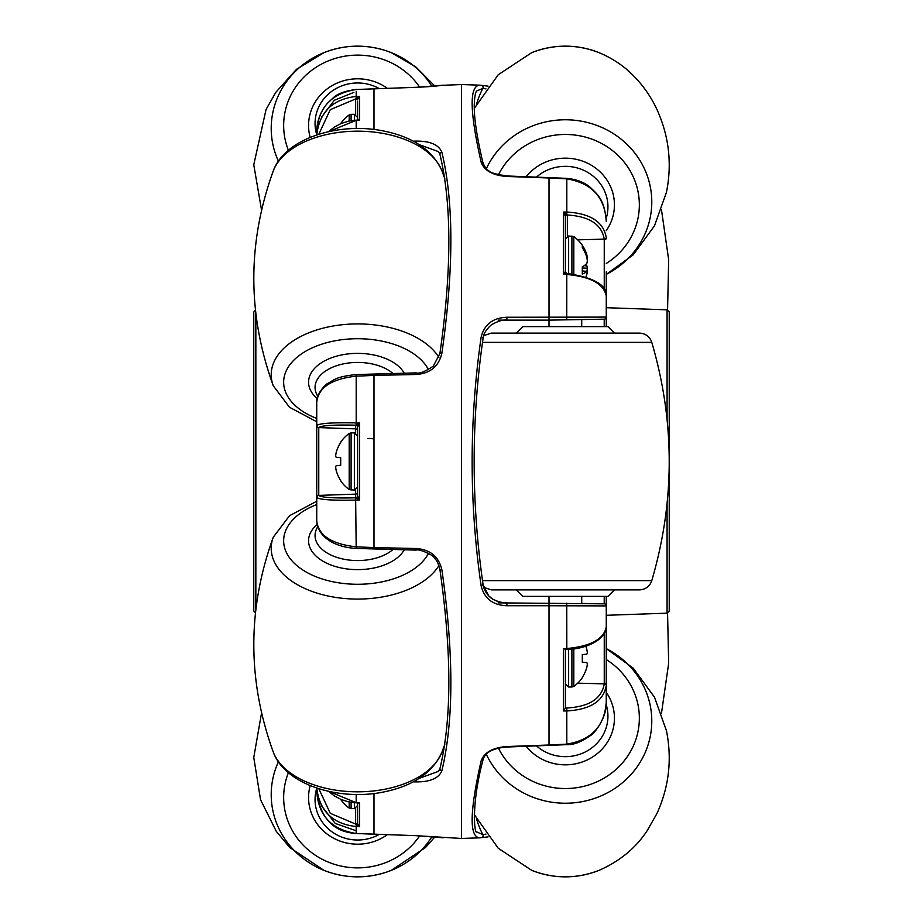 <?xml version="1.0" encoding="UTF-8"?>
<svg xmlns="http://www.w3.org/2000/svg" width="923" height="923" viewBox="0 0 923 923"><rect width="100%" height="100%" fill="white"/><g stroke="black" fill="none" stroke-linecap="round" stroke-linejoin="round"><path stroke-width="1.38" d="M667.075 419.261L667.075 309.828L669.233 311.974L669.233 461.442M669.233 461.558L669.233 611.026L667.075 613.172L667.075 503.739M667.075 309.828L606.261 307.705M667.075 613.172L606.261 615.295M581.721 326.627L581.721 319.566L604.219 319.173L549.012 320.131L549.012 177.989L506.923 176.466C492.882 175.451 484.275 170.663 481.125 162.102C469.599 111.268 469.184 85.62 479.891 85.17L461.5 84.535L461.5 838.465L479.891 837.83C469.184 837.507 469.599 811.871 481.125 760.898C484.252 752.349 492.859 747.561 506.923 746.534L549.012 745.011L549.012 605.742L506.923 605.742C492.882 605.223 484.275 598.565 481.125 585.759C469.149 503.127 469.149 420.288 481.125 337.241C484.252 324.458 492.859 317.8 506.923 317.258L606.261 317.097L606.261 305.628M476.568 831.888L482.833 834.588L485.983 834.104M485.983 88.896L482.833 88.412L476.637 90.996C477.041 90.915 474.734 90.777 474.26 105.141C474.03 118.156 476.96 137.527 483.064 163.244L483.064 163.244A2.077 1.627 -14.2 0 0 481.125 162.102M479.891 85.17L481.414 85.343A2.077 2.054 100.2 0 1 482.833 88.412A92.046 87.535 180 0 0 476.706 103.63M481.633 85.389L488.082 86.127L481.414 85.343M481.125 837.692A2.077 2.054 -100.2 0 0 481.414 837.657L488.082 836.873L481.633 837.611M443.109 85.17L441.875 85.308A2.077 2.054 -100.2 0 0 441.586 85.343L461.5 84.535M316.924 790.63A2.077 0.646 -0 0 0 316.739 790.896L316.739 788.057L316.739 790.896C318.158 815.321 331.311 829.523 356.209 833.492L416.077 835.673L461.5 838.465M441.875 85.308L416.077 87.327L373.988 88.839L373.988 129.497L373.988 88.839L356.209 89.508C331.357 93.419 318.204 107.622 316.739 132.104L316.739 134.943L316.739 132.104A2.077 0.646 180 0 0 316.924 132.37M356.209 831.681L356.197 833.504L373.988 834.173L373.988 793.503L373.988 834.161L416.065 835.673M413.158 141.161L416.077 141.104C430.118 140.988 438.725 144.692 441.875 152.203C453.851 202.299 453.851 269.32 441.875 353.267C438.748 366.443 430.141 373.515 416.077 374.484L373.988 375.43L373.988 547.57L416.077 548.516L416.1 550.108L356.197 548.447C332.926 547.085 317.466 535.859 316.739 520.664C318.158 535.305 331.311 544.028 356.209 546.843L373.988 547.57L373.988 374.23L373.988 375.43L356.209 376.157C331.357 378.938 318.204 387.66 316.739 402.336C315.493 394.571 326.315 383.472 328.126 383.253C334.564 379.872 335.187 376.838 356.197 374.553L356.209 422.919L359.635 423.022L357.639 427.234A2.077 2.054 -0 0 0 355.632 425.168C333.491 424.707 321.204 425.515 318.758 427.591L318.758 495.409C321.25 497.497 333.538 498.293 355.632 497.82L355.632 497.82A2.077 2.054 180 0 0 357.639 495.766L357.639 427.234A2.077 2.065 180 0 0 355.632 425.18L359.635 423.022L359.635 499.978L356.209 500.081C332.615 500.589 319.462 499.712 316.751 497.474L316.739 402.336M498.166 602.869L604.219 603.827L604.219 596.373M482.833 584.467C485.752 596.316 493.759 602.454 506.854 602.869C503.773 603.319 499.251 602.177 493.263 599.442L488.786 595.97L483.098 584.732C471.18 502.574 471.18 420.415 483.098 338.268L483.098 338.268C483.156 334.426 485.844 329.984 491.186 324.942C497.947 321.1 503.162 319.496 506.854 320.131L498.166 320.131M549.012 326.627L549.012 320.131L506.854 320.131L506.923 317.258M255.429 612.722L253.767 610.945L253.767 312.055L255.429 310.278M255.844 314.028L255.844 608.972M416.077 548.516C430.118 549.462 438.725 556.534 441.875 569.733C453.851 653.346 453.851 720.367 441.875 770.797C438.748 778.297 430.141 782 416.077 781.896L413.158 781.839M419.088 778.389L438.437 771.397L439.902 768.917M439.902 154.083L438.437 151.603L419.088 144.611M506.923 176.466L506.923 175.97C495.316 174.193 489.259 172.416 488.74 170.617C487.286 170.374 485.394 167.917 483.064 163.244M441.586 85.343L441.586 85.343C439.025 85.677 434.306 86.531 416.077 87.316L416.065 87.327M479.891 837.83L481.414 837.657A2.077 2.054 -100.2 0 0 482.833 834.588A92.046 87.535 180 0 1 476.706 819.37M481.125 760.898A2.077 1.627 14.2 0 0 483.064 759.756L483.064 759.756C484.99 752.418 492.951 748.172 506.923 747.03L506.923 746.534M441.875 837.692A2.077 2.054 100.2 0 1 441.586 837.657L443.109 837.83M506.923 605.742L506.854 602.869M481.125 585.759A2.077 0.692 -9.3 0 0 483.098 584.732M481.125 337.241A2.077 0.692 9.3 0 1 483.098 338.268M441.875 569.733A2.077 0.577 170.8 0 1 439.902 569.468L439.902 569.468C451.809 652.607 451.82 718.971 439.948 768.536L438.471 771.351M441.875 770.797A2.077 1.696 -164.7 0 1 439.948 768.536M416.077 781.896L416.077 780.212M416.077 141.104L416.077 142.788M441.875 152.203A2.077 1.696 164.7 0 0 439.948 154.464L439.948 154.464C451.82 204.029 451.809 270.393 439.902 353.532L433.279 366.166C425.134 371.657 419.411 373.896 416.1 372.892L416.077 374.484M441.875 353.267A2.077 0.577 -170.8 0 0 439.902 353.532M517.238 589.889L639.351 589.889L491.382 589.889L516.292 589.889L522.787 596.373L607.945 596.373L614.43 589.889L517.238 589.889M483.71 335.626L491.382 333.111L516.292 333.111L522.787 326.627L607.945 326.627L614.43 333.111L517.238 333.111M492.801 333.111L639.351 333.111C644.508 333.307 648.35 335.649 650.888 340.149L651.788 342.375L482.441 342.375M637.931 333.111L614.43 333.111M316.739 439.256L316.739 483.744M316.739 489.49L316.739 501.247L289.487 515.749L273.277 537.232C247.329 608.845 247.329 680.459 273.277 752.072A86.416 50.8 -0 0 0 386.252 788.957A86.416 50.8 -0 0 0 441.99 752.072C432.841 772.401 413.758 785.623 384.753 791.761C339.433 801.545 285.022 784.827 273.277 752.072M321.919 116.679L334.311 100.261L353.878 92.381M316.739 489.513L316.739 497.37A2.077 2.065 0 0 1 318.747 495.305M316.739 520.664L316.739 497.37M318.747 427.695A2.077 2.065 -0 0 1 316.739 425.63L316.739 433.51L316.751 425.526C319.404 423.288 332.545 422.422 356.209 422.919L356.186 424.799A2.077 1.523 39.8 0 1 357.893 426.553M373.988 547.57L373.988 548.77M316.751 135.116C319.404 112.052 332.545 99.165 356.209 96.453L359.635 96.361L357.639 99.396L355.632 98.876L356.186 97.826L359.635 96.361L359.635 120.14L356.209 120.302L328.726 131.62M328.726 791.38L356.209 802.698L359.635 802.86L357.893 803.264L357.639 802.56M318.816 788.738L330.272 813.325L355.632 824.043L357.639 823.604L359.635 826.639L356.209 826.547C332.615 823.893 319.462 811.005 316.751 787.884M356.209 830.781L335.245 823.454L321.919 806.31M357.639 118.813L357.639 101.138M355.632 114.556L355.632 98.957L330.249 109.687L318.816 134.262M356.209 794.472L356.186 802.872L359.635 802.86L359.635 826.639L356.186 825.174L355.632 824.124L357.639 823.743L357.639 802.941L357.639 805.421L354.363 808.698L354.363 802.756M355.632 824.124L355.632 808.444M356.197 548.447L355.632 497.832A2.077 2.065 180 0 0 357.639 495.755L359.635 499.978L356.186 498.201A2.077 1.523 140.2 0 0 357.893 496.447M357.639 120.44L357.893 119.736L359.635 120.14L356.186 120.128L356.209 128.528M357.639 99.396L355.632 98.876M316.739 790.896C319.958 817.778 333.111 831.981 356.197 833.504L356.186 825.174L357.893 824.862M357.893 98.138L356.186 97.826L356.209 91.319M606.261 271.766L606.249 295.764C603.596 283.742 590.455 276.646 566.791 274.477L566.757 319.82L565.361 319.843M604.253 289.395L604.242 239.138C601.75 224.439 589.462 216.397 567.368 214.99A2.077 1.558 0 0 0 565.361 216.536L565.361 271.893A2.077 1.823 0 0 0 565.891 273.104M565.361 649.63L565.361 708.068L566.791 708.01C589.243 706.741 601.727 698.699 604.242 683.862L604.253 683.262A2.077 1.511 180 0 1 606.261 684.774L606.249 685.454C603.596 701.088 590.455 709.591 566.791 710.952L563.365 710.941L563.365 648.696L566.791 648.523C590.385 646.388 603.538 639.293 606.249 627.236L606.261 701.642L606.238 627.305A2.077 1.788 -177.2 0 0 606.249 627.236M606.261 617.372L606.261 605.903L549.012 605.742L549.012 745.011L566.791 744.146C591.643 740.015 604.796 725.847 606.261 701.642C607.438 716.71 594.493 733.854 590.27 735.677C581.409 741.965 573.587 744.953 566.814 744.653L566.791 708.01M606.261 596.373L606.261 626.74M606.261 326.627L606.261 292.337M549.012 744.076L549.012 745.011M549.012 605.742L549.012 596.373M506.923 175.97L566.814 178.347C576.437 179.339 584.063 182.189 589.716 186.884C598.231 194.972 604.496 199.795 606.261 221.358C604.842 197.21 591.689 183.042 566.791 178.854L549.012 177.989L549.012 317.258M549.012 177.989L549.012 178.924M567.368 273.716L566.814 273.439L566.791 274.477L563.365 274.304L565.107 271.881L566.837 273.439L563.365 274.304L563.365 212.059L566.791 212.048C590.385 213.375 603.538 221.878 606.249 237.546L606.261 238.226A2.077 1.511 180 0 1 604.253 239.738M581.721 596.373L581.721 603.434L604.219 603.827A2.077 2.077 0 0 1 606.261 605.903M604.219 326.627L604.219 319.173A2.077 2.077 0 0 0 606.261 317.097M563.365 648.696L566.814 649.561L566.757 603.18M565.361 708.068L563.365 710.941M567.368 214.932A2.077 1.5 -0 0 0 565.361 216.444L563.365 212.059L567.368 214.932L567.368 236.242M566.814 178.347L566.814 214.055A2.077 0.6 -26.9 0 0 565.107 215.336M565.107 271.881A2.077 1.869 -88.7 0 0 566.814 273.439C593.627 277.5 606.769 284.919 606.238 295.695A2.077 1.788 -2.8 0 1 606.249 295.764M317.754 526.768A42.573 25.025 -0 0 0 327.215 553.05A42.573 25.025 -0 0 0 371.738 559.153A42.573 25.025 -0 0 0 392.863 549.589M373.884 568.003A49.069 28.844 -0 0 0 404.228 549.843A49.069 28.844 -0 0 1 373.884 568.003A49.069 28.844 -0 0 1 308.582 540.059A49.069 28.844 -0 0 0 373.884 568.003M317.143 524.495A49.069 28.844 -0 0 0 308.582 540.059A49.069 28.844 -0 0 1 317.143 524.495M373.884 354.997A49.069 28.844 -0 0 1 404.228 373.157A49.069 28.844 -0 0 0 373.884 354.997A49.069 28.844 -0 0 0 308.582 382.941A49.069 28.844 -0 0 1 373.884 354.997M317.754 396.232A42.573 25.025 -0 0 1 327.227 369.95A42.573 25.025 -0 0 1 371.738 363.847A42.573 25.025 -0 0 1 392.863 373.411M317.131 398.505A49.069 28.844 -0 0 1 308.582 382.941A49.069 28.844 -0 0 0 317.131 398.505M373.884 81.443A49.069 46.669 180 0 1 387.36 88.354A49.069 46.669 180 0 0 373.884 81.443A49.069 46.669 180 0 0 308.847 120.463A49.069 46.669 180 0 1 373.884 81.443M316.762 134.827A42.573 40.497 180 0 1 328.346 94.088A42.573 40.497 180 0 1 371.738 85.262A42.573 40.497 180 0 1 379.341 88.643M310.186 137.389A49.069 46.669 180 0 1 308.847 120.463A49.069 46.669 180 0 0 310.186 137.389M526.237 176.662A49.069 46.669 0 0 1 583.463 161.456A49.069 46.669 0 0 1 614.153 209.844A49.069 46.669 0 0 1 613.495 213.928A49.069 46.669 0 0 1 606.261 230.623A49.069 46.669 0 0 0 613.495 213.928A49.069 46.669 0 0 0 614.153 209.844L614.153 209.844A49.069 46.669 0 0 0 583.463 161.456A49.069 46.669 0 0 0 526.237 176.662M536.528 177.031A42.573 40.497 0 0 1 586.209 171.528A42.573 40.497 0 0 1 607.126 214.724A42.573 40.497 0 0 1 606.157 218.428M536.528 745.969A42.573 40.497 0 0 0 586.209 751.472A42.573 40.497 0 0 0 607.126 708.276A42.573 40.497 0 0 0 606.169 704.584M526.237 746.338A49.069 46.669 0 0 0 583.463 761.544A49.069 46.669 0 0 0 614.153 713.156A49.069 46.669 0 0 0 613.495 709.072A49.069 46.669 0 0 0 606.261 692.377A49.069 46.669 0 0 1 613.495 709.072A49.069 46.669 0 0 1 614.153 713.156A49.069 46.669 0 0 1 583.463 761.544A49.069 46.669 0 0 1 526.237 746.338M316.762 788.173A42.573 40.497 180 0 0 328.346 828.912A42.573 40.497 180 0 0 371.738 837.738A42.573 40.497 180 0 0 379.341 834.357M373.884 841.557A49.069 46.669 180 0 0 387.36 834.646A49.069 46.669 180 0 1 373.884 841.557A49.069 46.669 180 0 1 308.847 802.537A49.069 46.669 180 0 0 373.884 841.557M310.186 785.611A49.069 46.669 180 0 0 308.847 802.537A49.069 46.669 180 0 1 310.186 785.611M571.902 649.146L571.902 687.012L573.806 686.412L573.806 648.915M585.759 646.181A34.347 34.22 90 0 1 586.832 649.504A34.093 31.382 167.1 0 1 587.34 652.78A34.093 13.003 174.6 0 1 586.832 654.188L582.298 654.592L582.298 662.183L586.832 662.587A34.093 13.003 5.4 0 1 587.34 663.995A34.093 31.382 12.9 0 1 586.832 667.271A34.347 34.22 90 0 1 582.298 677.367L582.298 677.736A34.37 34.37 0 0 1 573.806 686.412M565.361 649.377L565.361 648.592M349.194 489.525A34.37 34.37 0 0 1 340.702 480.848L340.702 480.479A34.347 34.22 -90 0 1 336.168 470.384A34.093 31.382 -12.9 0 1 335.66 467.107A34.093 13.003 -5.4 0 1 336.168 465.7L340.702 465.296L340.702 457.704L336.168 457.3A34.093 13.003 -174.6 0 1 335.66 455.893A34.093 31.382 -167.1 0 1 336.168 452.616A34.347 34.22 -90 0 1 340.702 442.521L340.702 442.152A34.37 34.37 0 0 1 349.194 433.475L349.194 489.525L354.363 490.125L357.639 486.848M351.098 120.659L351.098 114.302L349.194 114.913L349.194 121.005M349.194 801.995L349.194 808.087L354.363 808.698M573.806 274.085L573.806 236.588L568.637 235.988L565.361 239.265M586.901 257.84A34.093 2.665 175 0 0 587.34 257.552A34.093 25.832 172.3 0 0 586.832 254.875A34.347 32.547 164.2 0 0 585.609 251.379A34.347 32.547 164.2 0 0 582.298 245.391L582.298 247.745A34.347 32.547 15.8 0 1 586.832 257.459A34.093 33.863 131.9 0 1 587.34 261.013A34.093 22.06 173.4 0 1 586.832 263.367A34.347 10.58 174.7 0 1 582.298 266.862L582.298 274.096A34.347 10.58 5.3 0 0 586.832 271.35A34.093 2.665 5 0 1 587.34 271.674A34.093 25.832 7.7 0 1 586.832 274.362A34.347 32.547 15.8 0 1 585.99 276.888M586.901 271.385A34.093 33.863 48.1 0 0 587.34 268.212A34.093 22.06 6.6 0 0 586.832 265.859A34.347 10.58 5.3 0 0 585.609 264.613M586.001 254.91L586.832 254.875M582.298 270.947L586.832 271.35M584.259 265.662L586.832 265.859M582.298 267.993L587.34 268.212M482.441 580.625L651.788 580.625L650.888 582.851C648.35 587.351 644.508 589.693 639.351 589.889M355.632 433.129L355.632 428.872L318.758 427.591A2.077 2.065 14.3 0 1 316.751 425.526M355.632 497.82L355.632 489.871M357.639 492.063A2.077 2.065 180 0 1 355.632 494.128L318.758 495.409A2.077 2.065 165.7 0 0 316.751 497.474M357.639 430.937A2.077 2.065 180 0 0 355.632 428.872L355.632 425.18M373.988 439.186A6.496 0.738 180 0 0 367.723 438.448M577.706 239.83L604.242 239.138A2.077 1.558 -2.1 0 0 606.249 237.546M604.253 683.262L604.253 633.605M577.706 683.17L604.242 683.862A2.077 1.558 -177.9 0 1 606.249 685.454M606.238 627.409A2.077 1.788 -177.2 0 0 606.238 627.305C604.484 642.893 580.025 649.411 566.814 649.561L566.791 649.273M438.91 565.557A86.416 50.8 180 0 1 386.252 596.212A86.416 50.8 180 0 1 300.24 586.255A86.416 50.8 180 0 1 273.277 537.232M316.739 504.546A73.978 43.485 -0 0 0 291.391 560.157A73.978 43.485 -0 0 0 382.134 581.825A73.978 43.485 -0 0 0 428.491 553.304M444.898 178.947L441.99 170.928A86.416 50.8 180 0 0 386.252 134.043A86.416 50.8 180 0 0 273.277 170.928C247.329 242.541 247.329 314.155 273.277 385.768A86.416 50.8 -0 0 1 300.24 336.745A86.416 50.8 -0 0 1 386.252 326.788A86.416 50.8 -0 0 1 438.898 357.443M428.491 369.696A73.978 43.485 180 0 0 382.134 341.175A73.978 43.485 180 0 0 291.391 362.843A73.978 43.485 180 0 0 316.739 418.454M386.252 50.788A86.416 82.193 180 0 1 391.271 52.634A86.416 82.193 180 0 1 431.952 86.393M419.688 87.166A73.978 70.367 0 0 0 382.134 59.095A73.978 70.367 0 0 0 304.717 76.321A73.978 70.367 0 0 0 288.414 150.322M278.423 161.213A86.416 82.193 180 0 1 323.996 52.634A86.416 82.193 180 0 1 386.229 50.788C365.254 44.05 344.51 44.673 323.996 52.634L296.433 69.363L275.839 92.312L266.055 109.468L253.767 164.79L261.509 209.844M486.363 168.644A86.416 82.193 0 0 1 591.47 123.613A86.416 82.193 0 0 1 650.127 217.99A86.416 82.193 0 0 1 606.261 274.373M606.261 263.47A73.978 70.367 180 0 0 637.931 218.543A73.978 70.367 180 0 0 588.516 138A73.978 70.367 180 0 0 498.443 174.839M606.261 274.408L633.213 254.84L654.465 225.847L666.429 192.365C672.244 163.509 668.99 135.669 656.657 108.868C650.842 96.511 643.031 85.377 633.213 75.467C623.798 65.868 612.387 58.253 599.004 52.634A86.416 82.193 180 0 0 531.729 52.634L498.235 74.751L474.307 108.36M531.729 870.366A86.416 82.193 0 0 0 599.004 870.366C576.575 878.996 554.146 878.996 531.729 870.366L498.235 848.249L474.307 814.64M606.261 648.627A86.416 82.193 180 0 1 650.127 705.01A86.416 82.193 180 0 1 591.47 799.387A86.416 82.193 180 0 1 486.363 754.356M498.443 748.161A73.978 70.367 0 0 0 588.516 785A73.978 70.367 0 0 0 637.931 704.457A73.978 70.367 0 0 0 606.261 659.53M431.952 836.607A86.416 82.193 0 0 1 391.271 870.366A86.416 82.193 0 0 1 386.252 872.212M288.414 772.678A73.978 70.367 180 0 0 304.717 846.679A73.978 70.367 180 0 0 382.134 863.905A73.978 70.367 180 0 0 419.688 835.834M434.918 836.873L425.491 847.533L391.271 870.366L386.241 872.212A86.416 82.193 0 0 1 323.996 870.366A86.416 82.193 0 0 1 278.423 761.787M571.902 687.012L568.637 687.012L568.637 649.457M349.194 433.475L351.098 432.875L351.098 490.125M351.098 432.875L354.363 432.875L354.363 490.125M351.098 114.302L354.363 114.302L354.363 120.244M351.098 802.341L351.098 808.698M571.902 273.854L571.902 235.988M568.637 273.543L568.637 235.988M439.948 154.464L438.552 151.741M316.739 132.104C316.774 121.421 320.258 111.914 327.18 103.572L333.157 97.907C337.553 93.661 345.237 90.858 356.197 89.496L416.077 87.316M476.637 832.015C474.514 833.804 471.007 804.544 483.064 759.756M566.814 744.653L506.923 747.03M416.077 835.684L441.586 837.657M416.1 550.108C419.653 548.4 435.241 556.465 433.983 557.538C435.691 559.996 437.248 559.488 439.902 569.468M356.197 374.553L416.1 372.892M651.788 342.375C675.025 421.788 675.025 501.212 651.788 580.625M483.698 587.374L491.382 589.889M356.186 802.872L347.971 801.718L341.095 799.48L334.172 795.788L328.542 791.334M356.186 120.128L348.617 121.132L341.118 123.509L334.484 127.005L328.542 131.666M444.886 744.088L441.99 752.072M441.99 170.928C432.841 150.599 413.758 137.377 384.753 131.239C339.422 121.455 285.022 138.173 273.277 170.928M273.277 385.768L289.487 407.251L316.739 421.753M434.918 86.127L415.788 66.883L391.271 52.634L386.241 50.788M599.004 52.634C576.575 44.004 554.146 44.004 531.729 52.634M667.56 310.313L668.667 259.744L661.491 209.844M661.491 713.156L668.667 663.256L667.56 612.687M606.261 648.592L633.213 668.16L654.465 697.153L666.429 730.635C672.198 759.237 669.037 786.858 656.957 813.498L647.185 830.654C635.774 848.052 619.714 861.297 599.004 870.366M386.241 872.212C365.254 878.95 344.51 878.327 323.996 870.366L289.787 847.533L276.3 831.369L260.551 799.756L253.767 757.471L261.509 713.156M568.637 687.012L565.361 683.735M354.363 432.875L357.639 436.152M354.363 114.302L357.639 117.579M349.194 114.913A34.37 34.37 0 0 0 340.599 123.74M340.599 799.26A34.37 34.37 0 0 0 349.194 808.087M585.609 251.379A34.37 34.37 0 0 0 573.806 236.588"/></g></svg>
